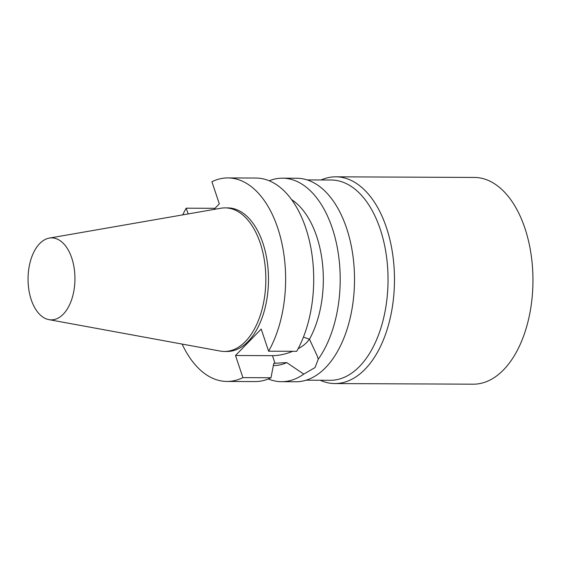 <?xml version="1.0" encoding="UTF-8"?>
<svg xmlns="http://www.w3.org/2000/svg" width="561" height="561" viewBox="0 0 561 561"><rect width="100%" height="100%" fill="white"/><g stroke="black" fill="none" stroke-linecap="round" stroke-linejoin="round"><path stroke-width="0.84" d="M303.452 337.07L309.469 339.23L317.323 356.144L318.248 359.208L315.023 367.588L303.76 374.103L286.741 362.602L273.789 363.304L270.991 377.756L242.906 377.623L235.501 355.499L261.209 329.062L268.614 351.193L296.699 351.319A101.758 58.218 90.3 0 0 309.363 240.704A101.758 58.218 90.3 0 0 255.963 178.054L227.878 177.928A101.758 58.218 90.3 0 1 281.285 240.578A101.758 58.218 90.3 0 1 268.614 351.193M235.501 355.499L272.464 355.667A26.002 10.89 161.5 0 0 292.723 351.298M298.115 348.739A26.002 10.89 161.5 0 0 309.258 339.096M269.196 180.789A101.758 58.218 90.3 0 1 282.456 178.181L296.762 178.244A101.758 58.218 90.3 0 1 354.517 280.269A101.758 58.218 90.3 0 1 295.829 381.76L281.524 381.69A101.758 58.218 90.3 0 1 268.284 378.963M282.456 178.181A101.758 58.218 90.3 0 1 337.028 246.237A101.758 58.218 90.3 0 1 318.248 359.208M303.76 374.103A101.758 58.218 90.3 0 1 281.524 381.69M286.741 362.602A85.609 48.982 90.3 0 1 273.95 365.506L273.375 365.506M270.991 377.756A101.758 58.218 90.3 0 1 255.031 381.571L226.946 381.445A101.758 58.218 90.3 0 1 182.136 344.082M182.725 214.877A101.758 58.218 90.3 0 1 186.21 208.18L214.295 208.306L214.632 208.699M242.906 377.623A101.758 58.218 90.3 0 1 226.946 381.445M227.878 177.928A101.758 58.218 90.3 0 0 211.918 181.743L219.323 203.874L213.895 209.449M188.138 213.937L186.21 208.18M321.116 179.976A103.371 59.143 90.3 0 1 335.801 176.813L474.283 177.444A103.371 59.143 90.3 0 1 532.95 281.089A103.371 59.143 90.3 0 1 473.33 384.187L334.854 383.556A103.371 59.143 90.3 0 1 320.198 380.253M31.234 299.707A40.988 23.45 90.3 0 1 49.291 238.095A40.988 23.45 90.3 0 1 74.943 278.985A40.988 23.45 90.3 0 1 48.919 319.637A40.988 23.45 90.3 0 1 31.234 299.707M49.291 238.095L220.915 208.229A71.794 41.079 90.3 0 1 225.094 207.879A71.794 41.079 90.3 0 1 265.837 279.862A71.794 41.079 90.3 0 1 224.435 351.466A71.794 41.079 90.3 0 1 220.256 351.074L48.919 319.637M225.094 207.879L227.745 207.893A71.794 41.079 90.3 0 1 268.488 279.876A71.794 41.079 90.3 0 1 227.079 351.481L224.435 351.466M291.573 199.604A85.609 48.982 90.3 0 1 309.469 339.23M307.091 179.906L331.2 180.018A100.146 57.299 90.3 0 1 388.037 280.423A100.146 57.299 90.3 0 1 330.282 380.302L306.166 380.19M335.801 176.813A103.371 59.143 90.3 0 1 394.474 280.451A103.371 59.143 90.3 0 1 334.854 383.556M272.464 355.667L275.016 363.311"/></g></svg>

